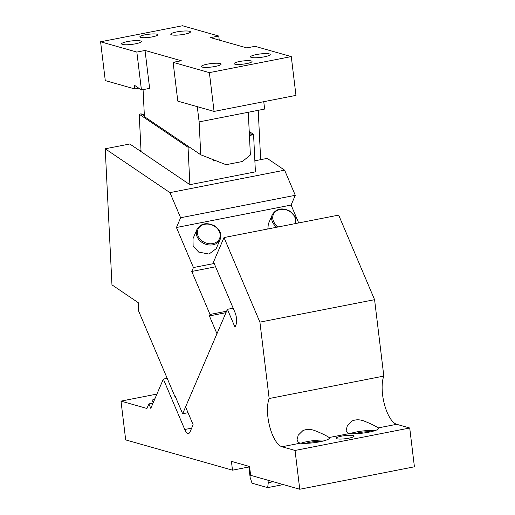 <?xml version="1.0" encoding="UTF-8"?>
<svg xmlns="http://www.w3.org/2000/svg" width="515" height="515" viewBox="0 0 515 515"><rect width="100%" height="100%" fill="white"/><g stroke="black" fill="none" stroke-linecap="round" stroke-linejoin="round"><path stroke-width="0.77" d="M143.08 89.649L144.412 116.628L200.76 154.783L226.059 164.703L242.436 161.491L250.387 154.976L248.269 112.264L264.652 109.058L263.757 101.693M200.76 154.783L199.131 121.888L248.269 112.264M138.76 88.162L134.769 88.941L134.595 85.342L141.438 89.971L149.627 88.368L145.037 50.464L181.299 60.744L173.111 62.347L177.804 101.14L214.066 111.42L295.971 95.384L291.278 56.592L255.015 46.311L246.82 47.914L210.558 37.634L218.753 36.031L182.49 25.75L100.586 41.786L136.848 52.066L145.037 50.464M199.131 121.888L197.29 106.663M141.438 89.971L136.848 52.066M214.066 111.42L209.373 72.628L173.111 62.347M209.373 72.628L291.278 56.592M145.166 34.795A9.019 1.577 173.1 0 1 157.745 34.743A9.019 1.577 173.1 0 1 152.414 36.855A9.019 1.577 173.1 0 1 139.835 36.906A9.019 1.577 173.1 0 1 145.166 34.795M239.443 61.523A9.019 1.577 173.1 0 1 252.028 61.472A9.019 1.577 173.1 0 1 246.698 63.583A9.019 1.577 173.1 0 1 234.119 63.635A9.019 1.577 173.1 0 1 239.443 61.523M127.482 41.561A9.92 1.738 173.1 0 1 141.322 41.503A9.92 1.738 173.1 0 1 135.458 43.82A9.92 1.738 173.1 0 1 121.624 43.884A9.92 1.738 173.1 0 1 127.482 41.561M176.626 31.936A9.92 1.738 173.1 0 1 190.466 31.879A9.92 1.738 173.1 0 1 184.602 34.202A9.92 1.738 173.1 0 1 170.761 34.26A9.92 1.738 173.1 0 1 176.626 31.936M207.262 64.175A9.92 1.738 173.1 0 1 221.102 64.118A9.92 1.738 173.1 0 1 215.238 66.441A9.92 1.738 173.1 0 1 201.397 66.499A9.92 1.738 173.1 0 1 207.262 64.175M256.399 54.558A9.92 1.738 173.1 0 1 270.24 54.493A9.92 1.738 173.1 0 1 264.382 56.817A9.92 1.738 173.1 0 1 250.541 56.875A9.92 1.738 173.1 0 1 256.399 54.558M134.769 88.941L105.279 80.585L100.586 41.786M219.242 40.093L218.753 36.031M249.479 136.617L251.7 134.795L249.305 133.173M251.7 134.795L253.567 134.428L249.221 131.486M175.261 396.37L174.881 396.447L138.677 311.169L138.252 302.666L111.961 284.866L105.221 148.79L129.793 143.981L189.893 184.679L188.039 147.258L189.288 147.013M189.893 184.679L255.414 171.849L253.567 134.428M215.534 160.577L213.532 160.97L213.468 159.766M188.039 147.258L139.211 114.195L141.071 113.828L144.387 116.068M141.065 151.61L139.211 114.195M105.221 148.79L169.956 192.623L284.615 170.169L267.214 158.388L260.661 159.669L258.221 110.319M254.867 160.802L260.661 159.669M139.629 150.644L141.001 150.374M174.881 396.447L175.087 395.958L182.645 413.751L216.957 333.72L209.399 315.927L210.023 314.459L191.767 271.457L215.598 266.789M210.023 314.459L226.6 311.215M191.767 271.457L193.44 267.549L214.201 263.487M298.694 222.937L291.104 205.06L176.439 227.508L180.623 217.748L295.288 195.301L284.615 170.169M193.44 267.549L176.439 227.508M276.761 227.231A12.63 10.21 -156.8 0 1 272.313 214.678L268.341 223.954L267.819 228.982M196.962 229.433L192.99 238.709L193.125 245.913L198.642 252.073L208.987 254.069L216.203 248.655L220.175 239.385C221.888 234.1 220.014 229.587 214.562 225.847C206.702 222.094 200.831 223.291 196.962 229.433A12.63 10.21 23.2 0 0 202.62 242.803A12.63 10.21 23.2 0 0 220.175 239.385M291.104 205.06L295.288 195.301M180.623 217.748L169.956 192.623M188.026 412.695L182.645 413.751M225.976 312.682L209.399 315.927M144.335 115.109L141.071 113.828M148.899 403.908L150.792 408.356L163.345 379.079L184.75 429.504A9.019 3.425 -101.1 0 0 188.574 433.476A9.019 3.425 -101.1 0 0 189.99 432.034L193.131 424.714L185.574 406.921L227.411 309.322L234.969 327.115L236.018 324.675A9.019 3.425 -101.1 0 0 236.494 318.289A9.019 3.425 -101.1 0 0 234.962 312.386L213.551 261.961L224.012 237.563L259.914 322.132L269.165 398.533A27.063 10.268 -101.1 0 0 267.922 417.221A27.063 10.268 -101.1 0 0 282.001 446.756L295.056 450.458L299.749 489.25L250.625 475.319L249.556 466.506L231.422 461.363L232.49 470.182L125.692 439.907L120.999 401.108L146.949 408.466L148.899 403.908L153.045 403.097M163.345 379.079L167.188 378.325M224.012 237.563L338.67 215.109L374.579 299.678L383.823 376.079A27.063 10.268 -101.1 0 0 382.587 394.767A27.063 10.268 -101.1 0 0 396.666 424.302L409.721 428.004L414.414 466.796L299.749 489.25M120.999 401.108L156.914 394.078M153.637 401.726A16.235 2.839 173.1 0 1 153.522 401.694A16.235 2.839 173.1 0 1 152.144 400.76A16.235 2.839 173.1 0 1 154.899 398.777M295.056 450.458L409.721 428.004M329.137 437.525A16.235 2.839 173.1 0 1 329.433 437.975A16.235 2.839 173.1 0 1 318.553 442.018A16.235 2.839 173.1 0 1 300.387 443.158L298.539 442.578L296.975 440.061L298.224 435.194L302.897 430.611C306.766 428.944 310.963 429.034 315.495 430.881C321.096 433.128 325.274 435.104 328.023 436.804L329.137 437.525L349.531 433.533A16.235 2.839 173.1 0 0 367.691 432.394A16.235 2.839 173.1 0 0 378.57 428.358A16.235 2.839 173.1 0 0 378.274 427.901L377.167 427.186C374.418 425.48 370.24 423.504 364.633 421.257C360.101 419.41 355.904 419.326 352.041 420.987L347.368 425.57L346.112 430.437L347.683 432.954L349.531 433.533M341.509 436.147A9.019 1.577 173.1 0 1 354.088 436.089A9.019 1.577 173.1 0 1 348.758 438.201A9.019 1.577 173.1 0 1 336.179 438.259A9.019 1.577 173.1 0 1 341.509 436.147M269.165 398.533L383.823 376.079M259.914 322.132L374.579 299.678M227.411 309.322L233.179 308.195M232.49 470.182L248.874 466.976L250.155 477.553L252.047 483.199L267.665 487.628L268.283 482.697L273.22 481.731M248.79 466.287L248.874 466.976M321.392 441.458A9.92 1.738 -6.9 0 0 309.747 442.327A9.92 1.738 -6.9 0 0 305.833 443.338M370.53 431.834A9.92 1.738 -6.9 0 0 358.891 432.703A9.92 1.738 -6.9 0 0 354.97 433.72M350.084 433.591A16.235 2.839 173.1 0 1 375.248 430.546M300.947 443.215A16.235 2.839 173.1 0 1 326.104 440.171M267.987 480.244L268.283 482.697M283.263 484.576L267.665 487.628M203.251 241.715A11.729 9.482 23.2 0 0 218.759 239.964A11.729 9.482 23.2 0 0 214.304 226.13A11.729 9.482 23.2 0 0 198.803 227.881A11.729 9.482 23.2 0 0 203.251 241.715M294.953 223.671A11.729 9.482 23.2 0 0 289.655 211.375A11.729 9.482 23.2 0 0 274.18 213.081A11.729 9.482 23.2 0 0 278.493 226.896M184.75 429.504L191.657 428.145M282.001 446.756L300.387 443.158M378.274 427.901L396.666 424.302M295.925 223.478L295.147 216.673L289.913 211.092C282.053 207.339 276.182 208.536 272.313 214.678"/></g></svg>
